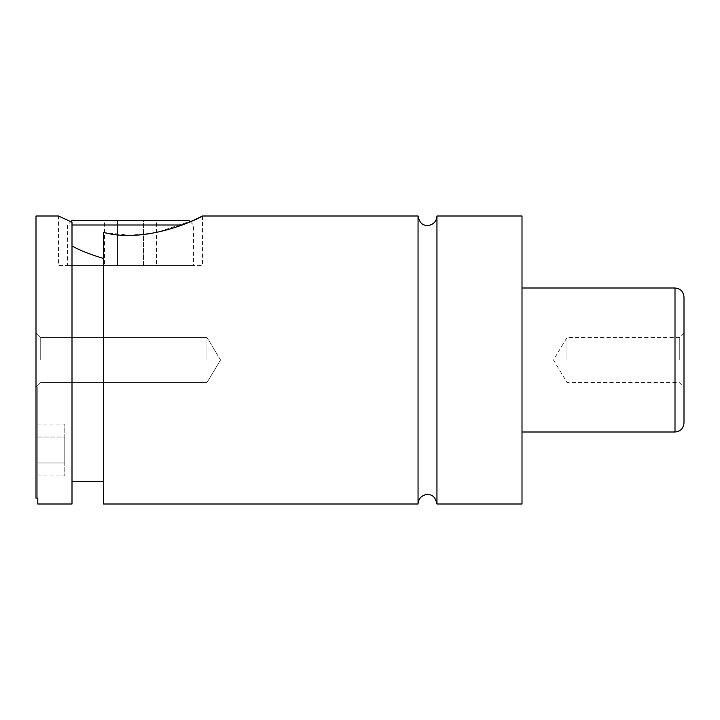 <?xml version="1.0" encoding="UTF-8"?>
<svg xmlns="http://www.w3.org/2000/svg" width="720" height="720" viewBox="0 0 720 720"><rect width="100%" height="100%" fill="white"/><g stroke="black" fill="none" stroke-linecap="round" stroke-linejoin="round"><path stroke-width="0.54" stroke-dasharray="3.6 2.7" d="M436.95 216L436.95 504M418.05 216L418.05 504M36 216L36 498.15L36 387L36 498.15L37.8 498.15L37.8 387L37.8 504M72 225L182.205 225M190.224 221.724L193.5 225L193.5 265.5L67.5 265.5L67.5 225L70.776 221.724M189 220.5L72 220.5M67.5 265.5L193.5 265.5M103.5 258.471L103.5 481.5L103.5 258.471C90.351 254.529 79.848 250.371 72 245.979L72 481.5L72 245.979M72 504L72 222.255L58.5 216L58.5 265.5L202.5 265.5L58.5 265.5M103.5 504L103.5 232.407L129.717 235.287L155.988 232.713L194.508 219.825M684 423L684 297M679.275 360L679.275 337.5L679.275 360M567 360L567 337.5L567 360M36 360L36 387.225L36 360M40.725 360L40.725 337.5L40.725 360M207 360L207 337.5L207 360M522 216L522 504M156.483 265.5L143.487 265.5L143.487 220.5L156.483 220.5L117.513 220.5L143.487 220.5L143.487 265.5L156.483 265.5L156.483 220.5M104.517 265.5L143.487 265.5L117.513 265.5L117.513 220.5L104.517 220.5L117.513 220.5L117.513 265.5L104.517 265.5L104.517 220.5M37.8 424.017L37.8 437.013L37.8 424.017L64.8 424.017L64.8 437.013L37.8 437.013L37.8 462.987L37.8 437.013L64.8 437.013L64.8 424.017M37.8 475.983L37.8 462.987L37.8 475.983L64.8 475.983L64.8 437.013L64.8 462.987L37.8 462.987L64.8 462.987L64.8 475.983M675 288L675 432M37.8 387L36 387M202.5 216L202.5 265.5M684 332.775L679.275 337.5L567 337.5L553.482 360L567 382.5L679.275 382.5L684 387.225M40.725 337.5L36 332.775L40.725 337.5L207 337.5L40.725 337.5M40.725 382.5L36 387.225L40.725 382.5L207 382.5L40.725 382.5M220.518 360L207 337.5L220.518 360L207 382.5L220.518 360"/><path stroke-width="1.08" d="M418.05 216L418.05 504C418.365 499.221 420.813 496.152 425.403 494.784C428.913 494.361 434.79 493.704 436.95 504L436.95 216C436.626 220.842 434.124 223.929 429.453 225.243C425.817 225.639 420.048 226.017 418.05 216L202.5 216L194.508 219.825M37.8 498.15L36 498.15L36 216L58.5 216L72 222.255L72 504L37.8 504L37.8 498.15M182.205 225L72 225M70.776 221.724L72 220.5L189 220.5L190.224 221.724M72 245.979C79.848 250.371 90.351 254.529 103.5 258.471M103.5 232.407C149.004 244.818 204.084 215.775 202.5 216C204.084 215.775 149.004 244.818 103.5 232.407L103.5 504L418.05 504M684 360L684 423C683.469 428.463 680.463 431.469 675 432L675 288C680.463 288.531 683.469 291.537 684 297L684 360M436.95 504L522 504L522 216L436.95 216M675 288L522 288M675 432L522 432M103.5 481.5L72 481.5"/></g></svg>
